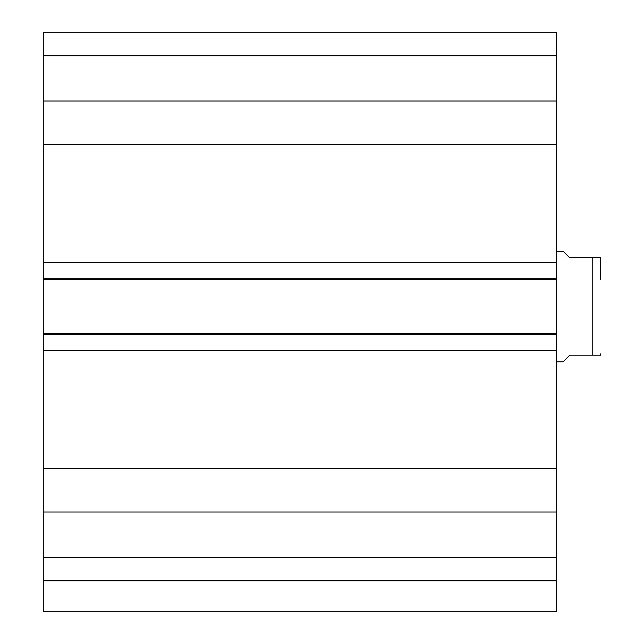 <?xml version="1.0" encoding="UTF-8"?>
<svg xmlns="http://www.w3.org/2000/svg" width="644" height="644" viewBox="0 0 644 644"><rect width="100%" height="100%" fill="white"/><g stroke="black" fill="none" stroke-linecap="round" stroke-linejoin="round"><path stroke-width="0.97" d="M43.261 580.832L43.261 611.8L556.496 611.8L556.496 512.004L43.261 512.004L43.261 580.832L556.496 580.832M43.261 512.004L43.261 101.028L556.496 101.028L556.496 32.2L43.261 32.2L43.261 101.028M556.496 101.028L556.496 512.004M556.496 279.633L43.261 279.633M556.496 262.269L43.261 262.269M556.496 144.514L43.261 144.514M556.496 468.518L43.261 468.518M556.496 350.763L43.261 350.763M556.496 333.391L43.261 333.391M43.261 557.269L556.496 557.269M43.261 55.762L556.496 55.762M43.261 32.2L556.496 32.2M556.496 361.823L563.13 361.823L569.771 355.182L600.627 355.182L592.778 355.182L600.627 355.182L592.778 355.182L592.778 257.85L569.771 257.85L563.13 251.208L556.496 251.208M592.778 257.85L600.627 257.85L592.778 257.85M600.739 279.729L600.627 257.85M556.496 278.747L43.261 278.747M556.496 334.276L43.261 334.276M600.627 355.182L600.739 353.854"/></g></svg>
